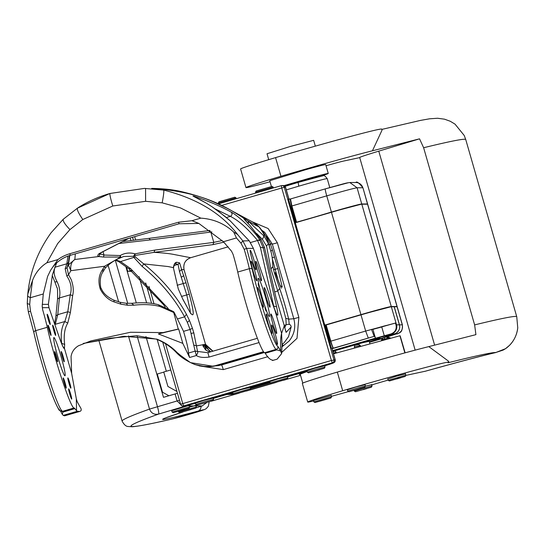 <?xml version="1.0" encoding="UTF-8"?>
<svg xmlns="http://www.w3.org/2000/svg" width="545" height="545" viewBox="0 0 545 545"><rect width="100%" height="100%" fill="white"/><g stroke="black" fill="none" stroke-linecap="round" stroke-linejoin="round"><path stroke-width="0.82" d="M315.337 146.149L313.661 140.324L290.267 146.469L267.03 153.751L268.726 159.658M322.286 175.953L298.135 182.411M348.098 182.8L325.345 188.863A7.283 0.593 -106.2 0 0 326.741 195.859L291.902 205.962L290.499 198.966L290.049 198.966L291.82 207.822L295.983 222.278L296.63 222.394L331.469 212.291L360.933 314.628A29.117 0.688 -16.1 0 1 391.276 306.542L397.032 306.542A29.117 0.688 -16.1 0 1 397.142 306.569A29.117 0.688 -16.1 0 1 396.815 306.774M288.578 199.395L290.049 198.966M296.746 222.36L331.408 212.059A29.117 0.688 -16.1 0 1 361.744 203.973L367.5 203.973A29.117 0.688 -16.1 0 1 367.609 204A29.117 0.688 -16.1 0 1 367.282 204.205M291.902 205.962L296.562 222.162M290.485 198.966L325.317 188.87A7.283 0.593 -106.2 0 1 325.345 188.863L290.485 198.966M131.849 270.885L129.908 271.451L131.999 271.001M131.229 270.436L127.734 271.451L126.501 267.166M291.071 208.04L291.82 207.822M296.596 222.278L295.274 222.66M295.983 222.278L295.227 222.496M326.278 324.929L325.515 324.847L329.671 339.303L333.002 348.16L333.458 348.16L374.177 336.367L371.526 329.378L372.916 329.378L395.479 323.042L365.668 331.06L368.297 338.057M326.094 324.731L360.933 314.628M397.142 306.569L367.677 204.232A29.117 0.688 163.9 0 0 367.568 204.205L361.812 204.205A29.117 0.688 163.9 0 0 331.469 212.291M296.684 222.162L331.585 212.257M360.368 204.45L331.53 212.059M360.347 204.382L360.715 204.382M332.062 348.739L374.177 336.367M333.002 348.16L331.98 348.453M139.098 276.703L146.632 302.877M157.178 339.494L166.32 371.254M129.908 271.451L129.778 271.015M131.386 270.552L127.734 271.451M168.923 395.752L162.505 392.202L157.267 374.02L163.779 372.133M170.749 369.966L163.745 371.997L167.901 386.453L176.934 391.453M324.759 325.065L325.515 324.847M332.641 350.742L344.249 347.329C370.069 339.903 385.479 335.795 390.472 335.005L394.423 333.86A7.283 7.255 -90 0 0 399.383 324.84L394.178 306.774L391.344 306.774A29.117 0.688 163.9 0 0 361.001 314.86L326.162 324.963L330.829 341.163A7.283 0.593 73.8 0 0 333.458 348.16M390.247 306.951L361.062 314.628L326.217 324.731M395.479 323.042L396.017 324.909C396.821 329.241 395.145 332.252 390.99 333.942L375.464 338.234L374.722 336.367M375.26 338.234L332.6 350.605M328.921 339.515L329.671 339.303M369.496 342.287L381.527 338.799M397.101 306.774L402.299 324.84A29.117 0.688 -16.1 0 1 402.408 324.868L397.203 306.801A29.117 0.688 163.9 0 0 397.101 306.774L394.26 306.774L399.465 324.84A7.283 7.255 90 0 1 394.505 333.86L383.237 337.805M307.053 371.308L306.692 371.131M387.236 336.899L399.512 332.92C399.424 332.239 402.653 333.131 402.408 324.868M382.849 337.934L369.442 342.103M381.548 327.02C373.809 329.166 373.475 329.166 380.533 327.02C388.278 324.875 388.612 324.875 381.548 327.02L386.8 325.358M375.287 328.676L380.533 327.02M211.93 401.011L239.119 393.136M300.268 374.449L299.273 374.49L307.114 371.52M234.466 394.342L227.428 394.478L232.749 392.938M250.462 387.802L269.911 382.161M271.628 383.564L249.992 389.845M230.644 393.544L232.926 393.544M234.173 394.376L250.026 389.818L234.173 394.376L232.974 393.708L270.197 382.971M369.346 341.797A33.245 0.783 163.9 0 0 379.96 338.132A33.245 0.783 163.9 0 0 345.196 347.329A33.245 0.783 163.9 0 0 332.716 351.014M332.804 351.321L362.445 342.771L369.197 341.32M404.867 352.908L399.935 335.774L333.52 353.787M399.955 335.829L405.058 352.853M405.146 352.833L400.139 335.774M300.138 373.986L302.761 383.101M300.152 373.986L302.775 383.094M388.483 338.384L388.353 337.934L381.602 339.944M390.288 337.927L389.368 338.159M336.183 353.003L335.972 352.274L333.336 353.167M336.619 352.874L335.161 351.082M360.334 345.619L354.318 346.954L354.529 347.69M386.201 336.967L382.965 337.893M387.631 337.042L390.377 337.961M387.686 337.021L389.341 338.057M335.972 352.274L334.923 351.082L332.954 351.825L334.943 351.069M354.781 345.319L358.937 344.556L354.781 345.319L354.318 346.954M177.466 393.286A14.558 0.341 163.9 0 0 175.102 393.96L163.486 397.332L145.971 336.497M136.311 302.938L125.888 266.737M189.687 407.095L193.966 405.93C197.283 404.588 197.658 404.588 195.083 405.93M196.711 404.99L195.955 405.555M171.682 410.732L187.385 405.93C190.709 404.588 191.084 404.588 188.502 405.93M190.191 404.874L189.381 405.555M179.475 400.275L177.111 400.956L181.969 405.814M182.67 406.005L187.385 405.93M188.774 405.071L158.609 414.077A478.019 11.241 163.9 0 0 172.833 418.846A16.984 0.402 163.9 0 0 197.535 411.891A16.984 0.402 163.9 0 0 198.223 411.046A104.34 2.453 163.9 0 1 182.916 411.972M128.443 335.938L149.507 409.097C151.197 413.253 154.228 414.909 158.609 414.077C159.024 413.437 158.643 410.964 157.464 406.652L137.04 335.734M206.712 402.557L202.188 405.93A104.34 2.453 163.9 0 0 195.819 407.898L202.406 405.868M381.82 129.41L420.515 120.397L429.508 118.81L437.553 118.251L444.522 119.185L450.272 121.269L455.034 124.144L464.231 135.487L465.75 139.581A330.045 7.759 163.9 0 0 423.629 147.736L419.548 138.832L378.768 151.149A38.824 0.913 163.9 0 0 359.686 157.471L415.161 350.142M419.548 138.832L372.439 150.795A87.486 2.057 163.9 0 0 309.764 167.901A87.486 2.057 163.9 0 0 280.941 176.267A53.866 1.267 163.9 0 0 249.072 186.233A53.866 1.267 163.9 0 0 245.965 187.589A53.866 1.267 163.9 0 0 270.041 181.764M359.727 157.614L343.752 161.027A23.033 0.545 163.9 0 0 326.033 165.748M423.629 147.736L474.634 324.902L475.921 334.644L428.813 346.606L448.549 361.199M372.439 150.795L382.031 130.153L381.732 129.117A87.486 2.057 163.9 0 0 356.866 134.772A87.486 2.057 163.9 0 0 275.572 157.614L280.941 176.267M275.572 157.614A53.866 1.267 163.9 0 0 240.59 168.936L245.965 187.589M425.311 371.22L405.787 375.43M428.813 346.606A87.486 2.057 163.9 0 0 366.145 363.719A87.486 2.057 163.9 0 0 337.321 372.078L342.689 390.731A53.866 1.267 163.9 0 0 307.714 402.046A53.866 1.267 163.9 0 0 313.593 400.956M424.759 371.377A126.174 2.97 163.9 0 1 495.827 352.499L505.508 348.698L503.151 350.081L495.827 352.499A300.929 7.078 163.9 0 0 448.058 362.766A87.486 2.057 163.9 0 0 448.848 362.234A87.486 2.057 163.9 0 0 423.99 367.882A87.486 2.057 163.9 0 0 342.689 390.731M505.508 348.698L509.65 345.223C514.221 340.489 516.919 334.685 517.75 327.811A29.117 29.11 -174.2 0 1 505.508 348.698M337.321 372.078A53.866 1.267 163.9 0 0 305.452 382.045A53.866 1.267 163.9 0 0 302.339 383.401L307.714 402.046M331.449 396.317A53.866 1.267 163.9 0 0 348.582 391.569M371.717 384.906A53.866 1.267 163.9 0 0 376.261 383.557L377.385 383.23A23.033 0.545 163.9 0 1 388.122 380.117M365.361 386.16L371.656 384.688M313.477 400.568L331.203 395.466M347.356 389.791L356.103 386.916L365.075 384.688M387.808 379.013L396.535 376.145L405.528 373.911M324.67 365.852L334.616 362.262L335.257 359.836L331.905 348.18A24.266 0.572 163.9 0 0 331.81 348.16L331.401 348.16L288.448 198.966L288.857 198.966A24.266 0.572 -16.1 0 1 288.945 198.986A24.266 0.572 -16.1 0 1 288.53 199.225M195.43 403.191L203.803 400.425L213.156 398.088M232.599 392.414L240.965 389.648L250.319 387.311M269.761 381.636L278.127 378.87L287.481 376.534M306.924 370.859L315.289 368.093L324.643 365.756M218.409 365.136L218.586 365.579L215.629 365.893M214.9 365.995L213.354 366.308L190.457 362.616L176.546 352.513M263.555 351.811L213.449 366.288M281.574 352.588L297.011 338.35L298.864 317.388L277.385 242.777L272.33 244.126L270.279 243.704C268.147 238.962 266.491 236.298 265.313 235.706M275.191 272.623L280.062 285.451L282.249 287.079L277.841 268.549L272.391 249.978L270.279 243.704L269.135 245.468M256.641 233.451L262.492 239.398L266.539 246.122L270.913 268.889L272.888 266.641C272.636 264.795 272.82 256.627 270.484 250.141L268.276 242.477L268.447 243.567L263.957 235.999C264.999 235.747 263.29 232.654 258.827 226.713L252.662 222.013A24.266 24.266 0 0 1 261.253 229.602L258.827 226.713C238.792 218.232 219.151 192.91 151.701 188.406L151.83 188.406C163.486 188.618 173.405 189.701 181.587 191.663C195.471 194.967 206.971 198.782 216.079 203.094L226.931 208.204L252.662 222.013M270.463 250.08L268.447 243.567L266.539 246.122M289.266 324.398L288.68 319.145C285.853 307.666 282.835 297.434 279.626 288.441L274.305 272.677L272.909 266.9M282.48 343.881L282.065 345.278L281.588 333.349L284.299 325.747L286.111 332.396L291.166 326.925C290.894 324.391 289.088 323.737 285.75 324.963L285.812 324.949M282.031 345.435L283.55 345.305L281.826 346.695M263.48 351.709L214.921 365.79C193.448 369.176 184.646 358.549 177.023 352.465L175.919 351.879M177.023 352.465C171.566 346.77 164.842 342.321 156.858 339.126L156.252 339.14C163.997 342.212 170.626 346.6 176.13 352.308L176.13 352.308C180.511 357.064 186.785 361.158 194.96 364.578L206.65 366.908L213.354 366.308M156.817 339.113L123.94 336.279L83.269 343.439M59.541 409.663A50.958 4.149 -106.2 0 1 48.103 383.081A50.958 4.149 -106.2 0 1 33.885 332.668L28.32 311.713L27.264 303.456L27.795 294C29.948 271.901 37.707 251.49 51.066 232.776L63.288 219.219C62.641 220.882 64.869 224.336 69.958 229.574L57.729 243.486L46.836 262.792L57.927 259.577L50.61 270.231L47.585 276.472L43.287 293.966L42.19 306.174L42.66 309.751A29.117 2.371 -106.2 0 1 47.272 327.286C54.153 358.624 71.075 409.411 74.147 407.953L62.532 411.318A53.383 4.346 -106.2 0 1 50.549 383.469A53.383 4.346 -106.2 0 1 35.657 330.658A2.425 1.431 167.2 0 0 33.845 332.525C38.538 353.562 48.348 385.969 54.514 400.739C61.095 415.249 59.085 408.975 61.558 411.393A2.425 2.418 -82.7 0 0 62.532 411.318A29.117 2.371 -106.2 0 1 63.063 411.754L62.259 414.275L63.24 415.372L77.404 411.264L79.693 411.461L64.582 415.842L63.24 415.372M54.95 324.875L55.277 324.302L54.807 324.459M54.582 323.812L55.917 315.902L57.777 314.642L55.277 324.302L64.855 321.523C61.565 327.075 60.502 334.289 61.667 343.18L61.721 343.847M67.955 256.089L66.851 263.787L65.162 268.753L66.851 276.138C70.979 282.16 72.11 288.38 70.257 294.804L67.778 311.74L57.777 314.642L59.391 297.952L57.559 298.946C57.688 290.982 57.504 287.263 57.014 287.787L55.011 282.358L55.324 281.86L57.157 281.86C54.582 276.928 53.662 272.902 54.384 269.789L54.984 266.914M48.369 304.103L48.961 307.673L59.296 337.416C61.851 344.699 63.561 348.459 64.419 348.705L64.657 344.454C63.547 335.461 64.582 328.342 67.757 323.096L70.394 312.489L72.635 295.615L70.257 294.804L59.391 297.952C60.509 292.733 59.759 287.372 57.157 281.86M115.949 259.965L120.588 261.566L118.721 261.627L128.879 268.794L130.664 268.671L168.235 308.497M118.994 243.486L150.4 239.895L148.887 238.376L209.198 230.562L210.82 232.068L211.869 231.904M272.527 259.556L278.338 280.941M270.913 268.889L283.019 307.843L285.757 318.3L288.68 319.145L293.81 318.736L298.864 317.388M276.077 297.992L284.299 325.747L276.077 297.992L264.536 247.559L263.228 247.886L259.897 240.175C254.665 231.128 238.131 215.622 231.209 212.141C220.732 206.317 208.285 200.989 193.87 196.159L192.971 196.064L206.078 203.019L212.189 206.875L218.443 211.29L230.147 220.793L249.317 240.924L253.282 248.159M63.186 219.294L77.608 208.047C87.207 201.807 97.991 196.956 109.954 193.482L144.425 188.406L163.738 190.096C196.616 198.394 221.229 213.184 237.572 234.473L242.879 240.924L246.653 248.397L253.364 248.397L273.413 306.106A21.841 1.778 73.8 0 0 274.953 310.303C278.161 317.899 278.699 316.7 276.581 306.699L263.228 247.886L260.34 247.192L274.169 308.184M272.486 360.518L277.132 359.175L281.602 353.664L280.593 350.953L276.846 349.897A29.117 2.371 73.8 0 0 276.226 349.345A2.425 2.418 -82.7 0 0 277.882 346.341L280.593 350.953M285.757 318.3C286.254 322.497 286.248 324.718 285.743 324.963M285.9 324.922L284.878 327.436M284.163 325.392L285.689 331.176M210.138 351.75L204.423 344.474L212.829 351.212M206.092 350.272L204.423 344.488L202.747 344.733L203.353 346.852M207.883 352.642L257.369 338.295L207.883 352.642L209.069 357.064C203.401 357.861 199.157 357.35 196.35 355.531L197.821 352.833L193.802 332.845L192.426 328.288L190.076 329.459L195.144 351.123L207.672 352.704M79.454 411.523C81.702 410.991 81.805 409.295 79.768 406.434L77.192 401.685L76.314 398.776L76.538 410.698L74.679 408.389A29.117 2.371 -106.2 0 0 74.147 407.953M63.295 347.179A2.425 2.418 53.4 0 1 64.528 348.671L71.654 373.414L76.314 398.776M71.654 373.414L71.061 356.587C71.729 352.002 74.195 348.391 78.466 345.768L90.817 340.932L130.446 332.266L163.03 332.593L178.263 329.051L173.46 311.57L158.431 304.73C151.135 302.72 142.34 302.243 132.047 303.293L131.665 303.401L133.9 305.2C143.621 304.103 152.273 304.519 159.862 306.454L173.467 312.38C173.467 311.324 173.923 311.788 174.836 313.77L183.536 331.353L190.076 329.459L187.385 322.422L189.462 320.44L192.426 328.288M183.536 331.353C186.99 343.105 188.611 350.346 188.386 353.085L189.592 357.493L182.813 343.377L158.391 333.942L163.03 332.593M174.979 263.753L178.072 264.359L179.509 271.587L186.744 294.906L190.198 310.493L190.246 312.578M77.404 411.264L76.538 410.698M60.502 410.916L62.259 414.275M28.32 311.713L30.513 311.318A29.117 2.371 -106.2 0 1 35.657 330.658L47.272 327.286M64.937 375.784A19.899 1.621 73.8 0 0 64.978 375.778A19.899 1.621 73.8 0 0 61.054 356.444A19.899 1.621 73.8 0 0 53.935 337.553A19.899 1.621 73.8 0 0 53.894 337.559A19.899 1.621 73.8 0 0 57.818 356.893A19.899 1.621 73.8 0 0 64.937 375.784M70.394 312.489L67.778 311.74L64.855 321.523L67.757 323.096M120.404 257.737L123.844 256.484L133.457 256.279L134.063 257.656L142.129 266.389L143.71 263.896C162.11 278.917 176.355 295.717 186.438 314.302L189.462 320.44M177.459 318.92L184.578 316.856L187.385 322.422M99.272 253.65L104 255.06L120.213 255.544L120.009 257.083L103.448 257.042L98.795 256.538L74.835 259.488L75.353 253.847M178.195 288.687L183.038 299.702L178.283 288.932L173.358 267.636L168.167 266.553L143.71 263.896L135.337 256.933L134.452 255.68L133.457 256.279L135.099 253.841L154.828 250.107L213.783 242.368L222.19 240.556M262.492 239.398L263.957 235.999L248.288 221.229C241.66 216.011 242.15 217.332 249.753 225.194L261.116 239.718L264.536 247.559L276.138 298.265M215.214 208.946L230.372 216.365C238.499 220.432 247.505 228.403 257.39 240.27L261.116 239.718L264.591 247.818M265.429 295.642L266.437 299.144L265.429 295.642M258.092 283.754L259.1 287.256L258.092 283.754M264.938 307.53L265.953 311.031L264.938 307.53M257.731 287.603A10.192 0.831 73.8 0 0 257.71 287.603A10.192 0.831 73.8 0 0 259.72 297.509A10.192 0.831 73.8 0 0 263.364 307.182A10.192 0.831 73.8 0 0 263.385 307.182A10.192 0.831 73.8 0 0 261.375 297.277A10.192 0.831 73.8 0 0 257.731 287.603M250.278 250.305A10.192 0.831 73.8 0 0 250.257 250.305A10.192 0.831 73.8 0 0 252.267 260.21A10.192 0.831 73.8 0 0 255.918 269.884A10.192 0.831 73.8 0 0 255.939 269.884A10.192 0.831 73.8 0 0 253.929 259.979A10.192 0.831 73.8 0 0 250.278 250.305M264.305 287.603A10.192 0.831 73.8 0 0 264.284 287.603A10.192 0.831 73.8 0 0 266.294 297.509A10.192 0.831 73.8 0 0 269.945 307.182A10.192 0.831 73.8 0 0 269.966 307.182A10.192 0.831 73.8 0 0 267.956 297.277A10.192 0.831 73.8 0 0 264.305 287.603M271.757 324.902A10.192 0.831 73.8 0 0 271.737 324.902A10.192 0.831 73.8 0 0 273.747 334.807A10.192 0.831 73.8 0 0 277.391 344.481A10.192 0.831 73.8 0 0 277.412 344.481A10.192 0.831 73.8 0 0 275.402 334.576A10.192 0.831 73.8 0 0 271.757 324.902M266.287 313.975A10.192 0.831 73.8 0 0 266.267 313.981A10.192 0.831 73.8 0 0 268.276 323.88A10.192 0.831 73.8 0 0 271.921 333.56A10.192 0.831 73.8 0 0 271.941 333.554A10.192 0.831 73.8 0 0 269.932 323.648A10.192 0.831 73.8 0 0 266.287 313.975M251.102 261.225A10.192 0.831 73.8 0 0 251.082 261.232A10.192 0.831 73.8 0 0 253.084 271.137A10.192 0.831 73.8 0 0 256.736 280.811A10.192 0.831 73.8 0 0 256.756 280.804A10.192 0.831 73.8 0 0 254.747 270.906A10.192 0.831 73.8 0 0 251.102 261.225M255.748 261.225A10.192 0.831 73.8 0 0 255.728 261.232A10.192 0.831 73.8 0 0 257.737 271.137A10.192 0.831 73.8 0 0 261.389 280.811A10.192 0.831 73.8 0 0 261.409 280.804A10.192 0.831 73.8 0 0 259.4 270.906A10.192 0.831 73.8 0 0 255.748 261.225M270.933 313.975A10.192 0.831 73.8 0 0 270.92 313.981A10.192 0.831 73.8 0 0 272.922 323.88A10.192 0.831 73.8 0 0 276.574 333.56A10.192 0.831 73.8 0 0 276.594 333.554A10.192 0.831 73.8 0 0 274.585 323.648A10.192 0.831 73.8 0 0 270.933 313.975M258.33 278.277A19.899 1.621 73.8 0 0 258.296 278.284A19.899 1.621 73.8 0 0 262.213 297.618A19.899 1.621 73.8 0 0 269.339 316.509A19.899 1.621 73.8 0 0 269.38 316.502A19.899 1.621 73.8 0 0 265.456 297.168A19.899 1.621 73.8 0 0 258.33 278.277M273.038 360.204C270.524 360.088 267.922 357.779 265.231 353.269L276.846 349.897M203.305 346.675L202.74 344.713L204.423 344.474M202.999 345.782L205.547 349.842L208.347 351.402L210.867 351.777L202.74 344.713M178.263 329.051L178.685 329.051L182.813 343.377M158.391 333.942L178.685 329.051M72.635 295.615C73.834 290.887 73.35 285.539 71.184 279.565L68.527 274.694L70.843 270.688L104.599 266.246L102.181 270.177C98.686 275.545 98.052 281.847 100.28 289.082L100.328 289.197C103.768 295.649 108.394 299.907 114.205 301.957L120.936 304.178L127.612 305.248L133.9 305.2M57.62 361.798A5.341 0.436 -106.2 0 1 55.713 356.73A5.341 0.436 -106.2 0 1 54.657 351.545A5.341 0.436 -106.2 0 1 54.67 351.539A5.341 0.436 -106.2 0 1 56.585 356.607A5.341 0.436 -106.2 0 1 57.634 361.798A5.341 0.436 -106.2 0 1 57.62 361.798M50.174 324.5A5.341 0.436 -106.2 0 1 48.26 319.431A5.341 0.436 -106.2 0 1 47.211 314.247A5.341 0.436 -106.2 0 1 47.217 314.24A5.341 0.436 -106.2 0 1 49.132 319.309A5.341 0.436 -106.2 0 1 50.181 324.5A5.341 0.436 -106.2 0 1 50.174 324.5M64.201 361.798A5.341 0.436 -106.2 0 1 62.287 356.73A5.341 0.436 -106.2 0 1 61.238 351.545A5.341 0.436 -106.2 0 1 61.244 351.539A5.341 0.436 -106.2 0 1 63.159 356.607A5.341 0.436 -106.2 0 1 64.208 361.798A5.341 0.436 -106.2 0 1 64.201 361.798M71.654 399.097A5.341 0.436 -106.2 0 1 69.74 394.028A5.341 0.436 -106.2 0 1 68.69 388.837A5.341 0.436 -106.2 0 1 68.697 388.837A5.341 0.436 -106.2 0 1 70.612 393.906A5.341 0.436 -106.2 0 1 71.661 399.097A5.341 0.436 -106.2 0 1 71.654 399.097M66.183 388.169A5.341 0.436 -106.2 0 1 64.269 383.101A5.341 0.436 -106.2 0 1 63.22 377.917A5.341 0.436 -106.2 0 1 63.227 377.917A5.341 0.436 -106.2 0 1 65.141 382.985A5.341 0.436 -106.2 0 1 66.19 388.169A5.341 0.436 -106.2 0 1 66.183 388.169M50.992 335.427A5.341 0.436 -106.2 0 1 49.084 330.359A5.341 0.436 -106.2 0 1 48.028 325.167A5.341 0.436 -106.2 0 1 48.042 325.167A5.341 0.436 -106.2 0 1 49.949 330.236A5.341 0.436 -106.2 0 1 51.005 335.42A5.341 0.436 -106.2 0 1 50.992 335.427M55.645 335.427A5.341 0.436 -106.2 0 1 53.73 330.359A5.341 0.436 -106.2 0 1 52.681 325.167A5.341 0.436 -106.2 0 1 52.688 325.167A5.341 0.436 -106.2 0 1 54.602 330.236A5.341 0.436 -106.2 0 1 55.651 335.42A5.341 0.436 -106.2 0 1 55.645 335.427M70.83 388.169A5.341 0.436 -106.2 0 1 68.922 383.101A5.341 0.436 -106.2 0 1 67.866 377.917A5.341 0.436 -106.2 0 1 67.88 377.917A5.341 0.436 -106.2 0 1 69.787 382.985A5.341 0.436 -106.2 0 1 70.843 388.169A5.341 0.436 -106.2 0 1 70.83 388.169M76.586 410.698L76.286 409.82M181.43 296.446L189.265 294.232C194.402 313.286 194.524 319.097 189.64 311.665L183.038 299.702M179.509 271.587L181.553 269.421L185.968 282.773L177.118 285.28M173.841 265.592L178.072 264.359L179.652 262.888L181.553 269.421L184.053 269.727L205.533 344.338L212.979 351.171M43.287 293.966L30.247 297.747L29.716 304.43L30.513 311.318M29.716 304.43L27.25 303.524L28.313 311.733L33.845 332.525A2.425 1.431 167.2 0 0 33.885 332.668M65.162 268.753L67.028 267.833L68.527 274.694L66.851 276.138M54.854 267.254L66.851 263.787L68.432 262.492L67.028 267.833L68.411 264.877L70.843 270.688C70.21 265.388 71.538 261.654 74.835 259.488L68.411 264.87L69.815 255.462M27.795 294L32.557 280.382L30.247 297.747L27.638 296.146L27.25 303.524M46.836 262.792C40.214 266.975 35.459 272.841 32.557 280.382M100.28 289.082L101.302 288.557C100.995 290.165 98.264 278.039 103.039 271.771L105.267 268.079C109.817 263.344 114.702 260.006 119.92 258.071L120.758 257.022L120.213 255.544C124.798 252.934 129.758 252.369 135.099 253.841L134.969 255.482L154.017 252.362L154.828 250.107M119.989 258.037L123.395 256.613M105.267 268.079L104.599 266.246L120.758 257.022M119.641 258.119L120.404 257.192L120.009 257.083M103.727 270.524L102.869 268.944M103.039 271.771L102.181 270.177M178.283 288.932L173.358 267.636C173.95 264.059 175.102 262.274 176.812 262.274L179.652 262.888M174.877 263.78L175.068 263.705C174.7 263.167 174.175 264.632 173.487 268.12L173.494 268.174M150.4 239.895L210.82 232.068L213.783 242.368L212.986 244.637L154.017 252.362C162.969 252.846 169.877 253.602 174.754 254.638L190.655 257.71C185.286 259.72 183.079 263.726 184.053 269.727L184.067 269.734C182.991 263.903 185.191 259.89 190.668 257.71L228.164 246.831L190.668 257.71M103.019 251.654L104 255.06L103.448 257.042M261.253 239.929L249.828 225.262L244.119 218.995M248.322 223.62L248.288 221.229M237.572 234.473L233.689 232.047C224.445 223.6 213.483 218.967 200.805 218.143L191.956 220.711L198.782 223.389L223.423 241.728L236.462 237.947L233.689 232.054M249.201 240.774L242.879 240.924L240.958 243.165L236.469 237.954M224.506 216.024L230.092 220.745L249.263 240.849L253.33 248.275L273.386 305.983A2.425 1.308 -19.2 0 0 273.331 305.868M194.878 197.024L193.87 196.159M226.339 217.537L230.372 216.365C232.238 215.227 232.517 213.824 231.209 212.141M277.882 346.341A50.958 4.149 73.8 0 1 266.437 319.765A50.958 4.149 73.8 0 1 252.226 269.346L246.653 248.397L244.208 249.344L240.958 243.165M260.074 240.447L257.39 240.27M265.231 353.269A29.117 2.371 73.8 0 0 264.611 352.717A53.383 4.346 73.8 0 1 252.628 324.868A53.383 4.346 73.8 0 1 237.736 272.057A29.117 2.371 73.8 0 0 233.124 254.515L231.564 251.259L223.423 241.728M42.66 309.751L42.19 306.024M42.565 307.673L48.961 307.673A2.425 1.308 -19.2 0 0 48.927 307.55L48.927 307.55A2.425 1.308 -19.2 0 0 48.88 307.435M134.179 255.503L134.969 255.482M59.214 337.178A2.425 1.308 160.8 0 1 59.262 337.294L48.927 307.55L48.382 304.239L52.374 274.953L48.369 304.369L42.258 304.369M52.395 274.844L56.585 262.997L52.334 275.062M69.331 255.612L68.432 262.492M100.069 254.181L98.795 256.538C96.758 255.769 97.773 254.311 101.84 252.165L102.528 251.817M193.673 345.012L196.554 345.864M101.84 252.165L128.647 238.397M179.121 223.627L178.453 222.231L191.956 220.711M319.384 176.56A29.117 0.688 163.9 0 0 328.26 173.48L325.712 164.624A29.117 0.688 163.9 0 0 305.289 169.822L269.748 180.736L271.41 186.526M328.26 173.48A29.117 0.688 163.9 0 0 307.836 178.678L283.931 185.668M313.089 178.201A19.531 0.456 163.9 0 0 319.05 176.137A19.531 0.456 163.9 0 0 305.35 179.618A19.531 0.456 163.9 0 0 284.395 185.859M284.919 186.233A19.531 0.456 163.9 0 0 287.651 185.525M255.734 193.059L255.482 192.194L256.15 190.988L272.003 186.424L273.209 187.092L255.489 192.201M184.762 409.438L177.561 411.509L184.735 409.343M189.108 408.137L173.256 412.694L189.108 408.137L189.776 406.938L172.077 412.04M191.343 409.438L184.135 411.509L191.309 409.343M195.689 408.137L179.83 412.694L195.689 408.137L196.35 406.938L178.651 412.04M208.517 401.897L201.309 403.968L208.49 401.794M212.863 400.589L197.011 405.16L212.863 400.589M197.011 405.16L195.805 404.492L204.688 401.706L213.531 399.39L212.863 400.595M195.805 404.492L195.376 402.993M245.679 391.119L238.478 393.19L245.652 391.017M250.026 389.818L250.693 388.619L250.264 387.114M282.841 380.342L275.641 382.413L282.814 380.24M287.195 379.034L271.335 383.598L287.195 379.041L287.855 377.842M271.342 383.605L270.136 382.931L287.855 377.835L287.426 376.336M320.01 369.565L312.803 371.635L319.976 369.462M324.357 368.256L308.504 372.828L324.357 368.263L325.018 367.058L316.175 369.374L307.298 372.153L308.504 372.828M360.436 388.496L353.235 390.567L360.409 388.401M364.789 387.195L348.936 391.76L364.789 387.195L365.45 385.996L356.607 388.312L347.73 391.092L348.936 391.76M326.564 399.274L319.356 401.345L326.537 399.178M330.91 397.973L315.058 402.53L330.91 397.973L331.571 396.774L313.879 401.883M218.988 201.773L234.841 197.201L236.04 197.869L218.32 202.978L218.988 201.766M400.834 377.631L397.155 378.639M400.861 377.733L397.21 378.836M389.382 380.975L405.235 376.418L389.382 380.975M388.21 380.328L405.902 375.212L405.235 376.418M366.955 388.408L363.277 389.416M366.989 388.51L363.331 389.614M355.51 391.753L371.363 387.202L355.51 391.753L354.311 391.085L363.243 388.292L372.031 385.989L371.363 387.195M354.339 391.106L354.121 390.452M286.323 189.878L298.803 186.158A26.691 0.627 -16.1 0 1 299.307 186.015A26.691 0.627 -16.1 0 1 327.068 178.61L327.218 178.631C325.147 175.899 323.791 174.959 323.151 175.81C319.316 176.457 310.97 178.658 298.122 182.411L298.803 186.158M285.028 186.335L298.122 182.411L285.028 186.342M331.408 212.059L326.741 195.859C343.704 190.982 353.821 188.291 357.077 187.773L349.842 182.521M325.331 188.863C348.473 182.405 345.462 183.134 350.108 182.514L355.865 182.514A7.283 7.255 -90 0 1 362.834 187.773L357.077 187.773L361.744 203.973M367.5 203.973L362.943 187.8C358.978 182.834 356.621 181.069 355.865 182.514M391.276 306.542L361.812 204.205M367.568 204.205L397.032 306.542M375.464 338.234L372.916 329.378M361.001 314.86L365.668 331.06L330.829 341.163M306.842 371.308L287.583 376.888M269.877 382.025L250.421 387.665M232.708 392.802L213.259 398.443M397.359 333.942L394.505 333.86M390.99 333.942L394.423 333.86M381.766 327.02L384.314 335.877M396.017 324.909A29.117 0.688 -16.1 0 1 396.542 324.84L391.344 306.774M246.326 391.051L276.288 382.358M283.489 380.274L300.527 375.328L283.407 380.294M210.983 401.263L239.214 393.115M211.024 401.249L212.134 400.963M391.589 333.86A7.283 7.255 -90 0 0 396.542 324.84L399.383 324.84M397.346 333.86C401.42 332.191 403.068 329.187 402.299 324.84L399.465 324.84M385.928 337.021L384.314 337.743C382.236 338.309 381.854 338.336 383.169 337.825M384.606 339.14L384.314 337.743M360.463 346.007L358.658 344.583M196.064 405.93L202.188 405.93M189.49 405.93L193.966 405.93M175.102 393.96L177.111 400.956L149.507 409.097A485.295 11.411 163.9 0 0 122.1 421.074C123.94 424.562 125.902 426.367 127.98 426.49L132.162 426.749C138.519 426.34 151.953 423.738 172.465 418.942A7.283 6.635 -103.1 0 0 172.833 418.846M201.139 406.257A7.283 4.742 75.1 0 1 198.223 411.046M108.06 265.142L118.633 301.862M127.734 303.401L115.322 260.292M130.18 237.947L130.97 240.686M434.61 345.094L378.768 151.149M517.75 327.811L516.755 316.747A330.045 7.759 163.9 0 0 474.634 324.902M281.268 185.654L218.075 203.98L281.274 185.654A2.425 2.418 -90 0 1 281.949 185.559A2.425 2.425 0 0 0 281.268 185.654L281.738 187.984L221.359 205.499M283.182 185.559A2.425 2.418 90 0 1 285.505 187.31L284.265 187.31A2.425 2.418 -90 0 0 281.949 185.559L283.182 185.559L285.594 187.337A24.266 0.572 163.9 0 0 285.505 187.31L288.857 198.966M133.436 240.365L132.544 237.266L133.443 240.365M145.699 282.923L151.578 303.361L145.685 282.909M162.737 342.11L180.633 404.274A2.425 2.418 -90 0 0 183.631 405.93L332.286 362.82A2.425 2.418 -90 0 0 333.935 359.816L284.265 187.31L281.738 187.984L331.408 360.49L182.752 403.6L165.523 343.745M154.003 303.742L149.01 286.397M135.664 240.066L134.683 236.646M199.116 365.852L223.293 369.619L267.895 356.682M277.385 242.777L268.092 228.498L252.444 221.897M335.257 359.836A24.266 0.572 163.9 0 0 335.168 359.816L331.408 360.49L332.286 362.82L333.52 362.82A2.425 2.418 -90 0 0 335.168 359.816L331.81 348.16M182.752 403.6L180.627 404.267A2.425 2.425 0 0 0 182.957 406.025L184.19 406.025A2.425 2.418 -90 0 0 184.864 405.93L183.631 405.93L182.752 403.6M264.271 352.56L221.536 364.952A4.851 0.395 -106.2 0 1 223.293 369.619M264.202 352.513L221.536 364.952L215.418 365.899M261.607 230.099L264.666 232.299L272.33 244.126L293.81 318.736C295.942 326.986 294.361 334.439 289.082 341.095L281.792 346.974M184.19 406.025L195.464 403.3A21.841 0.511 -16.1 0 1 184.864 405.93M306.978 371.05L287.528 376.69L306.978 371.05M269.816 381.827L250.366 387.468L269.816 381.827M232.654 392.604L213.204 398.245L232.654 392.604M333.52 362.82A21.841 0.511 -16.1 0 1 324.67 365.845M220.991 364.387L221.277 364.966L218.586 365.579M214.989 365.893L263.705 352.002L217.55 365.388M209.409 230.555L209.914 230.467M274.537 257.083L272.282 257.683M274.128 269.564L277.834 268.549M279.905 285.055L280.062 285.451M281.261 288.244L275.314 272.95M274.298 272.65L272.813 266.341M274.7 291.882L277.725 291.003L279.626 288.441M270.783 251.211L272.391 249.978M274.796 309.901L281.588 333.349C280.62 337.103 280.328 343.023 280.716 351.116M282.528 345.21L282.024 345.469M281.99 345.646L283.55 345.305M285.669 330.87L286.111 332.396M189.592 357.493L196.35 355.531L195.144 351.123L188.386 353.085M209.069 357.064L259.045 342.567M62.702 412.136L74.863 408.607M61.469 343.234L64.657 344.454M54.384 269.789L53.941 269.802M135.337 256.933L120.588 261.566L130.664 268.671M142.129 266.389C160.312 281.424 174.461 298.251 184.578 316.856L186.438 314.302M176.812 262.274L174.891 263.855M273.42 306.086L276.581 306.699M273.413 306.106A2.425 1.308 -19.2 0 0 273.386 305.983L276.574 314.022M182.847 299.157L189.64 311.665M181.492 277.132L183.774 275.668M63.063 411.754L74.679 408.389M77.417 208.17C76.838 209.634 78.637 213.415 82.806 219.512L69.958 229.574M77.349 208.204L109.94 193.482C109.688 194.722 110.628 198.891 112.788 205.996L82.806 219.512M101.302 288.557C103.223 293.326 107.42 297.189 113.885 300.152L114.205 301.957M113.885 300.152L120.138 302.271L120.936 304.178M120.138 302.271L126.331 303.306L127.612 305.248M159.862 306.454L158.431 304.73M212.986 244.637L223.859 242.157M112.788 205.996L145.604 201.303L145.563 188.413M145.604 201.303L162.172 202.842C163.527 195.73 164.052 191.486 163.738 190.096M162.172 202.842L180.45 207.897L200.805 218.143M212.243 206.916L224.547 216.058M206.167 203.074L212.189 206.875M200.56 199.913L206.078 203.019M194.265 196.731L200.431 199.845M193.468 196.336L193.959 196.582M252.226 269.346A2.425 1.431 167.2 0 0 249.351 268.685A29.117 2.371 73.8 0 0 244.208 249.344M237.736 272.057L249.351 268.685A53.383 4.346 73.8 0 0 264.236 321.502A53.383 4.346 73.8 0 0 276.226 349.345L264.611 352.717M250.482 242.539L257.547 240.488L260.34 247.192M196.561 345.864L205.533 344.338L212.972 351.171M63.281 347.308L63.506 347.499C63.111 346.293 64.051 350.258 59.262 337.294A2.425 1.308 160.8 0 1 59.296 337.416M185.968 282.766L189.265 294.232M57.927 259.577A36.399 34.369 -2.6 0 1 69.733 253.759L178.453 222.231M193.795 332.845L191.275 333.424M205.54 344.358L184.067 269.734M52.082 268.065C56.626 261.852 62.723 257.594 70.373 255.292L69.733 253.759M329.793 187.582L327.218 178.631M367.609 204L362.943 187.8M246.238 391.072L276.376 382.338M379.763 337.464L379.96 338.132M369.149 341.156L369.837 343.391M381.439 340.23L383.074 337.852M388.353 337.934L386.051 336.987M360.347 345.605L358.937 344.556M172.465 418.942L204.525 409.574L206.248 408.621L208.347 406.25L209.205 401.815M165.067 418.097L183.025 411.938M98.829 340.23L122.1 421.074M448.555 361.199L448.848 362.234M503.164 350.074L506.905 347.73M495.97 352.513C481.651 355.858 458.004 362.125 425.039 371.308M465.75 139.581L516.755 316.747M288.945 198.986L285.594 187.337M288.455 198.966L331.408 348.16M162.73 342.103L180.627 404.267M282.29 344.406L284.238 342.601L288.509 336.681L291.166 326.925M156.252 339.14L136.829 335.727L110.049 338.207L83.249 343.452M55.917 315.902L57.559 298.946M128.879 268.794L163.623 304.778L165.203 307.073M209.886 230.446L209.198 230.562M268.276 242.484C266.628 237.443 264.284 233.151 261.259 229.609M282.065 345.271L281.602 353.664M55.011 282.358L52.245 275.457M118.721 261.627L115.465 260.217M122.68 241.585L148.887 238.376M284.19 325.406L285.566 325.004M189.483 311.215L190.866 313.784M27.741 294.566L27.618 296.276M126.331 303.306L132.047 303.293M144.425 188.406L109.94 193.482M129.083 238.267L102.222 252.062L99.115 254.154L99.149 253.411M70.373 255.292L179.094 223.763L198.877 223.443M305.009 180.436L304.819 179.768M295.683 183.127L295.492 182.452M273.447 187.923L273.209 187.092M173.256 412.701L172.056 412.04M189.285 405.221L189.776 406.931M171.62 410.535L172.056 412.034M179.836 412.701L178.637 412.04M195.859 405.221L196.35 406.931M178.447 411.393L178.631 412.034M213.095 397.891L213.531 399.39M232.538 392.216L232.974 393.715M269.707 381.439L270.136 382.937M324.588 365.559L325.018 367.058M306.869 370.661L307.298 372.16M365.021 384.498L365.45 385.989M347.301 389.6L347.73 391.092M315.058 402.537L313.859 401.876L313.423 400.377M331.142 395.275L331.578 396.767M236.285 198.7L236.04 197.869M218.572 203.837L218.32 202.972M389.389 380.982L388.183 380.321L387.754 378.823M405.473 373.72L405.902 375.212M371.595 384.498L372.031 385.989"/></g></svg>
